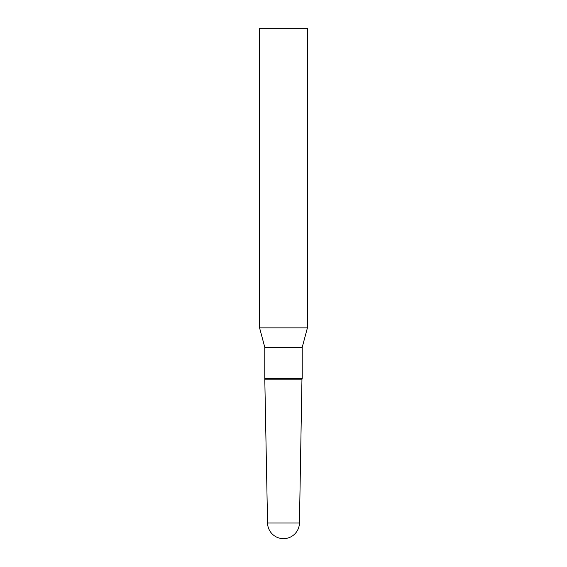 <?xml version="1.0" encoding="UTF-8"?>
<svg xmlns="http://www.w3.org/2000/svg" width="567" height="567" viewBox="0 0 567 567"><rect width="100%" height="100%" fill="white"/><g stroke="black" fill="none" stroke-linecap="round" stroke-linejoin="round"><path stroke-width="0.85" d="M299.447 522.98A15.947 15.947 0 0 1 283.5 538.65A15.947 15.947 0 0 1 267.553 522.98L299.447 522.98L301.956 379.181L265.044 379.181L301.956 379.181L302.218 378.508L302.218 347.288L307.42 327.861L307.42 28.35L259.58 28.35L259.58 327.861L307.42 327.861M267.553 522.98L264.782 378.508L264.782 347.288L302.218 347.288M264.782 347.288L259.58 327.861M264.782 378.508L302.218 378.508"/></g></svg>
